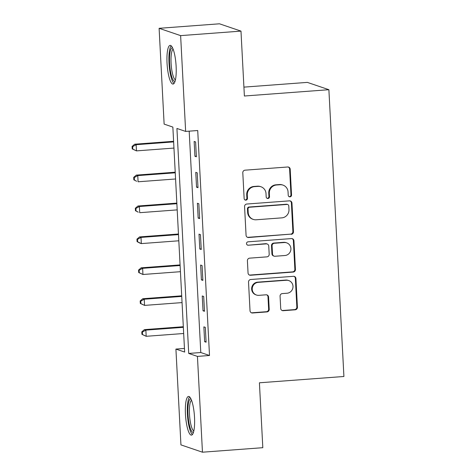 <?xml version="1.0" encoding="UTF-8"?>
<svg xmlns="http://www.w3.org/2000/svg" width="476" height="476" viewBox="0 0 476 476"><rect width="100%" height="100%" fill="white"/><g stroke="black" fill="none" stroke-linecap="round" stroke-linejoin="round"><path stroke-width="0.71" d="M289.973 196.85A1.708 1.654 108.8 0 0 291.544 195.029L290.193 169.242A2.439 2.368 108.8 0 0 287.694 166.993L245.039 170.176A2.439 2.368 108.8 0 0 242.796 172.782L244.146 198.569A1.708 1.654 108.8 0 0 245.896 200.14A1.708 1.654 108.8 0 0 247.466 198.319L247.288 194.981A7.812 7.568 108.8 0 1 254.464 186.651L258.022 186.384A7.812 7.568 108.8 0 1 266.013 193.583L266.185 196.921A1.708 1.654 108.8 0 0 267.934 198.498A1.708 1.654 108.8 0 0 269.505 196.671L269.327 193.333A7.812 7.568 108.8 0 1 276.502 185.003L280.061 184.742A7.812 7.568 108.8 0 1 288.051 191.941L288.224 195.273A1.708 1.654 108.8 0 0 289.973 196.85M289.051 196.642A1.708 1.654 108.8 0 0 290.961 194.827L289.61 169.045A2.439 2.368 108.8 0 0 288.307 167.028M244.973 199.932A1.708 1.654 108.8 0 0 246.883 198.123L246.711 194.785L247.288 194.981M267.012 198.29A1.708 1.654 108.8 0 0 268.922 196.475L268.75 193.137L269.327 193.333M185.45 414.245A19.397 4.427 85.7 0 1 188.538 396.443A19.397 4.427 85.7 0 1 194.517 417.327A19.397 4.427 85.7 0 1 191.429 435.129A19.397 4.427 85.7 0 1 185.45 414.245M167.046 63.177A19.397 4.427 85.7 0 1 170.14 45.381A19.397 4.427 85.7 0 1 176.12 66.265A19.397 4.427 85.7 0 1 173.026 84.062A19.397 4.427 85.7 0 1 167.046 63.177M280.715 308.448A2.439 2.368 108.8 0 0 283.214 310.697L295.18 309.805A2.439 2.368 108.8 0 0 297.423 307.204L295.923 278.567A2.439 2.368 108.8 0 0 293.424 276.318L250.769 279.501A2.439 2.368 108.8 0 0 248.526 282.107L250.025 310.739A2.439 2.368 108.8 0 0 252.524 312.994L266.976 311.911A2.439 2.368 108.8 0 0 269.22 309.305L268.577 297.054A2.439 2.368 108.8 0 0 266.084 294.805L258.914 295.34A6.527 6.325 108.8 0 1 252.286 288.051A6.527 6.325 108.8 0 1 258.23 282.357L286.314 280.257A6.527 6.325 108.8 0 1 292.936 287.546A6.527 6.325 108.8 0 1 286.992 293.24L282.316 293.591A2.439 2.368 108.8 0 0 280.072 296.197L280.715 308.448M159.109 28.31L219.466 23.8L240.981 31.113L244.384 96.009L328.886 89.702L343.916 376.486L259.414 382.793L262.817 447.69L202.461 452.2L180.94 444.887L175.918 349.087L184.646 352.05L172.853 127.074L164.131 124.111L159.109 28.31L180.624 35.623L185.646 131.424L176.923 128.455L188.716 353.436L197.439 356.399L202.461 452.2M240.981 31.113L180.624 35.623M189.186 131.156L200.789 352.532L209.511 355.495L197.719 130.519L185.646 131.424M209.511 355.495L197.439 356.399M291.223 234.335A2.439 2.368 108.8 0 0 293.466 231.729L291.966 203.097A2.439 2.368 108.8 0 0 289.467 200.848L246.812 204.031A2.439 2.368 108.8 0 0 244.569 206.638L246.068 235.269A2.439 2.368 108.8 0 0 248.567 237.518L290.64 234.138A2.439 2.368 108.8 0 0 292.883 231.532L291.383 202.901A2.439 2.368 108.8 0 0 290.086 200.884M293.942 240.832L295.441 269.464A2.439 2.368 108.8 0 1 293.198 272.07L250.543 275.253A2.439 2.368 108.8 0 1 248.05 273.004L247.407 260.753A2.439 2.368 108.8 0 1 249.65 258.147L266.947 256.856A2.439 2.368 108.8 0 0 269.19 254.249L268.761 246.122A2.439 2.368 108.8 0 0 266.268 243.873L248.258 245.217A1.708 1.654 108.8 0 1 246.52 243.307A1.708 1.654 108.8 0 1 248.079 241.82L291.443 238.583A2.439 2.368 108.8 0 1 293.942 240.832L293.359 240.636L294.864 269.267L295.441 269.464M194.148 141.449L194.928 156.283L196.38 156.777L195.606 141.943L194.148 141.449M195.767 172.354L196.546 187.187L197.998 187.681L197.225 172.847L195.767 172.354M197.391 203.258L198.165 218.091L199.623 218.585L198.843 203.752L197.391 203.258M199.01 234.156L199.789 248.996L201.241 249.489L200.461 234.65L199.01 234.156M200.628 265.061L201.407 279.894L202.859 280.388L202.08 265.554L200.628 265.061M202.246 295.965L203.026 310.798L204.478 311.292L203.704 296.459L202.246 295.965M203.865 326.869L204.644 341.703L206.096 342.196L205.323 327.363L203.865 326.869M328.886 89.702L307.365 82.39L243.92 87.126M184.456 348.45L175.918 349.087M200.789 352.532L188.716 353.436M194.928 156.283L196.35 156.176M196.546 187.187L197.968 187.08M198.165 218.091L199.587 217.984M199.789 248.996L201.211 248.888M201.407 279.894L202.83 279.793M203.026 310.798L204.448 310.691M204.644 341.703L206.066 341.595M282.982 185.11L282.399 184.914A7.812 7.568 108.8 0 0 279.477 184.539L280.061 184.742M268.75 193.137A7.812 7.568 108.8 0 1 275.925 184.807L279.477 184.539M260.943 186.753L260.36 186.556A7.812 7.568 108.8 0 0 257.439 186.187L258.022 186.384M246.711 194.785A7.812 7.568 108.8 0 1 253.886 186.455L257.439 186.187M247.371 237.286A2.439 2.368 108.8 0 0 247.984 237.322L290.64 234.138M288.789 206.013A1.708 1.654 108.8 0 0 287.04 204.436L249.597 207.233A1.708 1.654 108.8 0 0 248.026 209.059L248.21 212.576A7.812 7.568 108.8 0 0 256.201 219.775L281.798 217.865A7.812 7.568 108.8 0 0 288.974 209.529L288.789 206.013M287.677 204.519L287.099 204.323A1.708 1.654 108.8 0 0 286.457 204.24L287.04 204.436M253.28 219.406L252.702 219.21A7.812 7.568 108.8 0 1 247.627 212.379L247.443 208.857A1.708 1.654 108.8 0 1 249.013 207.036L286.457 204.24M249.347 275.021A2.439 2.368 108.8 0 0 249.965 275.057L292.621 271.873A2.439 2.368 108.8 0 0 294.864 269.267M267.179 243.986L266.596 243.789A2.439 2.368 108.8 0 0 265.685 243.676L248.258 245.217M247.336 245.009A1.708 1.654 108.8 0 0 247.675 245.021M284.898 255.517A6.527 6.325 108.8 0 0 286.659 242.843A6.527 6.325 108.8 0 0 284.22 242.534L274.325 243.272A2.439 2.368 108.8 0 0 272.082 245.872L272.51 254.005A2.439 2.368 108.8 0 0 275.003 256.255L284.898 255.517M286.659 242.843L286.076 242.641A6.527 6.325 108.8 0 0 283.636 242.332L284.22 242.534M274.093 256.136L273.51 255.939A2.439 2.368 108.8 0 1 271.927 253.809L271.498 245.675A2.439 2.368 108.8 0 1 273.742 243.075L283.636 242.332M293.359 240.636A2.439 2.368 108.8 0 0 292.062 238.619M288.753 280.566L288.176 280.37A6.527 6.325 108.8 0 0 285.731 280.061L286.314 280.257M256.469 295.031L255.892 294.828A6.527 6.325 108.8 0 1 257.653 282.155L285.731 280.061M251.328 312.756A2.439 2.368 108.8 0 0 251.941 312.791L266.399 311.715A2.439 2.368 108.8 0 0 268.637 309.108L267.994 296.857A2.439 2.368 108.8 0 0 266.697 294.84M282.012 310.465A2.439 2.368 108.8 0 0 282.631 310.501L294.596 309.608A2.439 2.368 108.8 0 0 296.84 307.002L295.34 278.371A2.439 2.368 108.8 0 0 294.037 276.354M173.597 141.301L134.69 144.204L136.142 144.698L136.469 150.88L173.954 148.078M173.633 141.902L136.142 144.698L132.667 146.638L132.084 146.441L132.215 148.917L132.798 149.113L132.667 146.638M132.798 149.113L136.469 150.88L132.215 148.917M132.084 146.441L134.69 144.204M175.216 172.205L136.309 175.108L137.766 175.602L138.088 181.784L175.573 178.982M175.251 172.806L137.766 175.602L134.286 177.542L133.702 177.346L133.833 179.815L134.416 180.017L134.286 177.542M134.416 180.017L136.636 181.291L133.833 179.815M133.702 177.346L136.309 175.108M176.84 203.109L137.933 206.013L139.385 206.507L139.706 212.689L177.191 209.886M176.87 203.704L139.385 206.507L135.904 208.446L135.327 208.25L135.452 210.719L136.035 210.922L135.904 208.446M136.035 210.922L138.254 212.195L135.452 210.719M135.327 208.25L137.933 206.013M178.458 234.008L139.551 236.917L141.003 237.411L141.33 243.593L178.815 240.791M178.488 234.608L141.003 237.411L137.528 239.351L136.945 239.154L137.076 241.624L137.653 241.82L137.528 239.351M137.653 241.82L141.33 243.593L139.873 243.099L137.076 241.624M136.945 239.154L139.551 236.917M180.077 264.912L141.17 267.821L142.621 268.315L142.949 274.491L180.434 271.695M180.106 265.513L142.621 268.315L139.147 270.255L138.564 270.059L138.694 272.528L139.278 272.724L139.147 270.255M139.278 272.724L142.949 274.491L138.694 272.528M138.564 270.059L141.17 267.821M175.067 81.241A16.785 3.832 85.7 0 1 172.312 78.361A16.785 3.832 85.7 0 1 169.498 59.107A16.785 3.832 85.7 0 1 172.574 47.868M173.121 49.153A15.541 3.552 -94.3 0 0 171.009 60.976A15.541 3.552 -94.3 0 0 173.609 77.249A15.541 3.552 -94.3 0 0 175.412 79.891M171.211 45.833A19.272 4.403 -94.3 0 0 168.926 60.952A19.272 4.403 -94.3 0 0 172.133 80.402A19.272 4.403 -94.3 0 0 174.02 83.455M193.464 432.303A16.785 3.832 85.7 0 1 187.99 414.304A16.785 3.832 85.7 0 1 190.971 398.936M191.519 400.215A15.541 3.552 -94.3 0 0 189.49 414.316A15.541 3.552 -94.3 0 0 193.815 430.953M189.609 396.901A19.272 4.403 -94.3 0 0 187.407 414.108A19.272 4.403 -94.3 0 0 192.417 434.517M181.695 295.816L142.788 298.72L144.24 299.22L144.567 305.396L182.052 302.599M181.731 296.417L144.24 299.22L140.765 301.159L140.182 300.957L140.313 303.432L140.896 303.628L140.765 301.159M140.896 303.628L144.567 305.396L140.313 303.432M140.182 300.957L142.788 298.72M183.314 326.72L144.406 329.624L145.864 330.118L146.186 336.3L183.671 333.503M183.349 327.321L145.864 330.118L142.383 332.058L141.8 331.861L141.931 334.336L142.514 334.533L142.383 332.058M142.514 334.533L146.186 336.3L141.931 334.336M141.8 331.861L144.406 329.624M290.961 194.827L291.544 195.029M246.883 198.123L247.466 198.319M268.922 196.475L269.505 196.671M275.925 184.807L276.502 185.003M253.886 186.455L254.464 186.651M289.61 169.045L290.193 169.242M247.984 237.322L248.567 237.518M291.383 202.901L291.966 203.097M292.883 231.532L293.466 231.729M249.013 207.036L249.597 207.233M247.443 208.857L248.026 209.059M247.627 212.379L248.21 212.576M292.621 271.873L293.198 272.07M249.965 275.057L250.543 275.253M265.685 243.676L266.268 243.873M273.742 243.075L274.325 243.272M271.498 245.675L272.082 245.872M271.927 253.809L272.51 254.005M257.653 282.155L258.23 282.357M267.994 296.857L268.577 297.054M268.637 309.108L269.22 309.305M266.399 311.715L266.976 311.911M251.941 312.791L252.524 312.994M295.34 278.371L295.923 278.567M296.84 307.002L297.423 307.204M294.596 309.608L295.18 309.805M282.631 310.501L283.214 310.697"/></g></svg>
